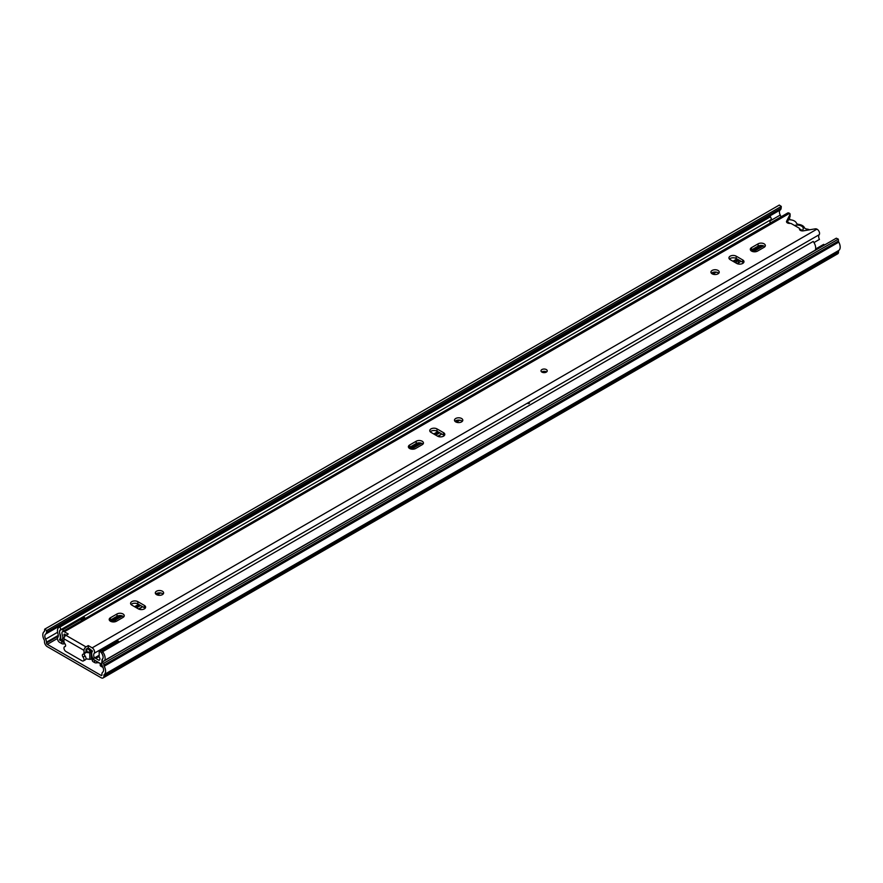 <?xml version="1.0" encoding="UTF-8"?>
<svg xmlns="http://www.w3.org/2000/svg" width="883" height="883" viewBox="0 0 883 883"><rect width="100%" height="100%" fill="white"/><g stroke="black" fill="none" stroke-linecap="round" stroke-linejoin="round"><path stroke-width="1.32" d="M101.115 675.418L47.285 644.347A1.137 0.651 60 0 1 46.49 642.956L46.49 642.195A4.724 2.726 -120 0 0 45.651 639.16A4.724 2.726 60 0 1 45.695 634.038A4.724 2.726 -120 0 0 46.556 632.272L46.689 630.539L44.691 629.182L44.558 630.915A1.887 1.093 60 0 1 44.216 631.621A7.561 4.36 -120 0 0 44.15 639.822A1.887 1.093 60 0 1 44.481 641.036L44.481 641.798A3.962 2.285 -120 0 0 47.285 646.654L101.115 677.736A3.962 2.285 -120 0 0 103.101 677.934A3.962 2.285 -120 0 0 103.918 676.113L103.918 675.352A1.887 1.093 60 0 1 104.249 674.524A7.561 4.36 -120 0 0 104.194 666.246A1.887 1.093 60 0 1 103.841 665.142L103.708 663.254L101.711 662.305L101.854 664.193A4.724 2.726 -120 0 0 102.715 666.952A4.724 2.726 60 0 1 102.748 672.129A4.724 2.726 -120 0 0 101.92 674.193L101.92 674.954A1.137 0.651 60 0 1 101.115 675.418L101.92 674.954M824.656 244.922L823.696 244.37L815.616 249.028M139.028 609.193L141.214 607.67A2.837 1.634 0 0 0 141.578 607.349M438.2 436.467L440.396 434.944A2.837 1.634 0 0 0 440.76 434.613M737.382 263.73L739.579 262.207A2.837 1.634 0 0 0 739.943 261.887M788.629 223.322L788.685 223.289A2.837 1.634 60 0 1 790.009 223.377L788.298 222.384L788.298 223.244M794.545 225.474A5.949 3.433 0 0 1 801.521 226.092A5.949 3.433 0 0 1 802.349 230.353A5.949 3.433 0 0 1 802.239 230.441L799.545 228.885M780.947 216.887A4.724 2.726 -120 0 0 780.252 215.044A4.724 2.726 60 0 1 780.285 209.922A4.724 2.726 -120 0 0 781.146 208.156L781.289 206.423L779.292 205.066L44.691 629.182M781.289 206.423L46.689 630.539M103.101 677.934L837.691 253.818A3.962 2.285 -120 0 0 838.519 251.997L838.519 251.236A1.887 1.093 60 0 1 838.85 250.408A7.561 4.36 -120 0 0 838.784 242.13A1.887 1.093 60 0 1 838.442 241.026L838.309 239.138L836.311 238.189L101.711 662.305M838.309 239.138L103.708 663.254M64.9 643.751A2.837 1.634 -0 0 0 63.819 643.862L63.819 642.383M61.799 643.619L61.799 641.301L59.481 639.734A7.561 4.36 -120 0 0 59.945 634.447L59.68 633.475A4.724 2.726 60 0 1 60.419 629.778A4.724 2.726 60 0 1 60.993 629.579L59.912 627.007A7.561 4.36 -120 0 0 59.006 627.327A7.561 4.36 -120 0 0 57.803 633.243L58.079 634.215A4.724 2.726 60 0 1 57.792 637.515A3.024 1.744 -120 0 0 57.715 639.987A3.024 1.744 -120 0 0 59.591 642.349L61.799 643.619A1.887 1.093 -0 0 0 63.819 643.862M100.221 663.586A2.837 1.634 -0 0 0 96.677 662.835A1.887 1.093 -0 0 1 94.647 662.581L93.399 661.864A3.775 2.185 -120 0 1 92.649 661.301L92.417 657.603L94.647 660.274A1.887 1.093 -0 0 0 95.132 660.473M100.419 663.53A1.887 1.093 -0 0 0 100.772 663.806L101.876 664.446M100.353 664.954A1.887 1.093 -0 0 0 100.221 665.352A1.887 1.093 -0 0 0 100.772 666.124L102.914 667.36M91.744 658.641L92.417 660.97M60.993 629.579L771.543 219.348L770.473 216.776L59.912 627.007M770.473 216.776A7.561 4.36 -120 0 0 769.568 217.097L59.006 627.327M770.186 223.09A4.724 2.726 60 0 1 770.528 219.944M439.745 432.802L435.738 435.109M421.599 443.277L411.478 449.116M763.519 245.871L753.398 251.71M738.928 260.066L738.409 260.364A9.636 5.563 -0 0 0 735.881 262.935M140.563 605.528L136.556 607.846M122.417 616.003L115.607 619.932A9.636 5.563 -0 0 0 113.388 621.941M815.208 250.375L815.318 250.11A7.561 4.36 -120 0 0 813.21 241.445L102.649 651.687L101.578 653.012A4.724 2.726 60 0 1 102.892 658.431L102.616 659.082A7.561 4.36 -120 0 0 102.296 661.963M104.647 660.605L104.757 660.352A7.561 4.36 -120 0 0 102.649 651.687M437.747 436.268L441.754 433.95M737.106 263.62A9.636 5.563 180 0 1 738.409 262.681L740.925 261.225M138.565 608.994L142.571 606.687M110.441 621.224A4.249 2.45 0 0 0 116.457 621.224L123.002 617.438A4.249 2.45 0 0 0 124.249 615.705A4.249 2.45 0 0 0 121.622 613.442A4.249 2.45 0 0 0 116.986 613.972L110.441 617.747A4.249 2.45 0 0 0 109.205 619.491A4.249 2.45 0 0 0 110.441 621.224M546.334 369.569A3.113 1.799 0 0 0 542.935 369.171A3.113 1.799 0 0 0 541.003 370.838A3.113 1.799 0 0 0 541.919 372.107A3.113 1.799 0 0 0 545.319 372.505A3.113 1.799 0 0 0 547.239 370.838A3.113 1.799 0 0 0 546.334 369.569M541.743 371.997A3.113 1.799 180 0 1 546.334 371.875A3.113 1.799 180 0 1 546.511 371.997M751.543 251.081A4.249 2.45 0 0 0 757.559 251.081L764.104 247.306A4.249 2.45 0 0 0 765.351 245.573A4.249 2.45 0 0 0 762.724 243.3A4.249 2.45 0 0 0 758.089 243.84L751.543 247.615A4.249 2.45 0 0 0 750.307 249.348A4.249 2.45 0 0 0 751.543 251.081M718.022 270.441A4.15 2.395 0 0 0 713.497 269.922A4.15 2.395 0 0 0 710.925 272.141A4.15 2.395 0 0 0 712.151 273.829A4.15 2.395 0 0 0 716.676 274.348A4.15 2.395 0 0 0 719.237 272.141A4.15 2.395 0 0 0 718.022 270.441M711.444 273.288A4.15 2.395 180 0 1 718.022 272.748A4.15 2.395 180 0 1 718.729 273.288M461.588 418.498A4.15 2.395 0 0 0 457.052 417.979A4.15 2.395 0 0 0 454.491 420.187A4.15 2.395 0 0 0 455.705 421.886A4.15 2.395 0 0 0 460.231 422.405A4.15 2.395 0 0 0 462.802 420.187A4.15 2.395 0 0 0 461.588 418.498M454.999 421.346A4.15 2.395 180 0 1 461.588 420.805A4.15 2.395 180 0 1 462.284 421.346M409.624 448.487A4.249 2.45 0 0 0 415.639 448.487L422.184 444.712A4.249 2.45 0 0 0 423.432 442.979A4.249 2.45 0 0 0 420.805 440.705A4.249 2.45 0 0 0 416.169 441.246L409.624 445.021A4.249 2.45 0 0 0 408.387 446.754A4.249 2.45 0 0 0 409.624 448.487M162.406 591.224A4.15 2.395 0 0 0 157.869 590.705A4.15 2.395 0 0 0 155.309 592.923A4.15 2.395 0 0 0 156.523 594.612A4.15 2.395 0 0 0 161.059 595.142A4.15 2.395 0 0 0 163.62 592.923A4.15 2.395 0 0 0 162.406 591.224M155.827 594.082A4.15 2.395 180 0 1 162.406 593.542A4.15 2.395 180 0 1 163.101 594.082M799.523 229.37L799.523 228.951A3.024 1.744 0 0 0 799.501 229.161A3.024 1.744 0 0 0 800.395 230.397A3.024 1.744 0 0 0 803.364 230.838L815.075 228.874A1.887 1.093 0 0 1 816.941 229.15L92.174 647.846L88.278 645.583L86.004 646.897A2.837 1.634 120 0 0 83.995 650.374L83.995 653.045A2.837 1.634 -120 0 1 83.421 654.115A2.837 1.634 -120 0 1 82.936 654.248A2.075 1.203 -120 0 0 82.792 654.314A2.075 1.203 -120 0 0 83.057 657.107A2.837 1.634 -120 0 1 83.41 660.914A2.837 1.634 -120 0 1 81.998 660.782L65.971 651.522A2.837 1.634 -120 0 1 64.117 649.027A2.837 1.634 -120 0 1 64.547 646.764A2.837 1.634 -120 0 1 64.912 646.632A2.075 1.203 -120 0 0 65.176 646.544A2.075 1.203 -120 0 0 65.022 643.906A2.837 1.634 -120 0 1 63.962 641.422L63.587 641.643A7.561 4.36 -120 0 0 63.962 641.268M790.009 216.114A1.887 1.093 180 0 1 790.086 216.412A1.887 1.093 180 0 1 790.009 216.721L790.009 214.403L786.621 221.169A3.024 1.744 0 0 0 786.499 221.655A3.024 1.744 0 0 0 787.382 222.88A3.024 1.744 0 0 0 789.888 223.388A1.887 1.093 0 0 1 791.455 223.697L798.994 228.046A1.887 1.093 0 0 1 799.545 228.807A1.887 1.093 0 0 1 799.523 228.951M83.995 650.374L63.962 638.806L63.962 641.422M63.962 638.806A2.837 1.634 -60 0 1 65.971 635.33L86.004 646.897M790.009 214.403A1.887 1.093 0 0 0 790.086 214.105A1.887 1.093 0 0 0 789.534 213.333L64.338 631.764L68.245 634.016L65.971 635.33M83.41 660.914L85.419 659.767A2.837 1.634 -120 0 0 85.055 655.948L83.057 657.107M84.945 653.089A2.837 1.634 -120 0 0 85.43 652.956A2.837 1.634 -120 0 0 86.004 651.897L86.004 649.215L88.278 647.901L88.278 645.583M84.481 653.508A2.075 1.203 -120 0 0 85.055 655.948M86.004 651.897L83.995 653.045M109.702 620.639A4.249 2.45 180 0 1 110.441 620.065L116.986 616.29A4.249 2.45 180 0 1 123.741 616.864M750.804 250.507A4.249 2.45 180 0 1 751.543 249.922L758.089 246.147A4.249 2.45 180 0 1 764.844 246.732M729.435 259.061A4.249 2.45 180 0 1 736.19 258.487L742.735 262.262A4.249 2.45 180 0 1 743.475 262.847M430.253 431.798A4.249 2.45 180 0 1 437.008 431.213L443.553 434.999A4.249 2.45 180 0 1 444.292 435.573M408.884 447.913A4.249 2.45 180 0 1 409.624 447.339L416.169 443.553A4.249 2.45 180 0 1 422.924 444.138M131.07 604.524A4.249 2.45 180 0 1 137.825 603.95L144.371 607.725A4.249 2.45 180 0 1 145.11 608.31M64.647 636.676A7.561 4.36 -120 0 0 63.995 634.601L64.338 634.082L66.236 635.175M787.04 222.648L790.009 216.721M88.278 647.901L92.516 651.058A7.561 4.36 -120 0 0 92.925 658.586L94.47 657.978A4.724 2.726 60 0 1 94.205 653.277A3.4 1.965 -120 0 0 94.282 650.506A3.4 1.965 -120 0 0 92.174 647.846M789.788 219.757L789.534 217.704A7.561 4.36 -120 0 0 789.534 217.682M736.72 263.421A4.249 2.45 0 0 0 741.356 263.951A4.249 2.45 0 0 0 743.983 261.688A4.249 2.45 0 0 0 742.735 259.955L736.19 256.169A4.249 2.45 0 0 0 731.554 255.64A4.249 2.45 0 0 0 728.939 257.913A4.249 2.45 0 0 0 730.175 259.646L736.72 263.421M437.538 436.158A4.249 2.45 0 0 0 442.173 436.688A4.249 2.45 0 0 0 444.8 434.414A4.249 2.45 0 0 0 443.553 432.681L437.008 428.906A4.249 2.45 0 0 0 432.372 428.376A4.249 2.45 0 0 0 429.756 430.639A4.249 2.45 0 0 0 430.992 432.372L437.538 436.158M138.355 608.884A4.249 2.45 0 0 0 142.991 609.413A4.249 2.45 0 0 0 145.618 607.151A4.249 2.45 0 0 0 144.371 605.418L137.825 601.632A4.249 2.45 0 0 0 133.19 601.102A4.249 2.45 0 0 0 130.574 603.365A4.249 2.45 0 0 0 131.821 605.109L138.355 608.884M789.314 213.2A3.4 1.965 -120 0 0 787.614 213.035L62.638 631.599A3.4 1.965 -120 0 0 62.307 634.866A4.724 2.726 60 0 1 62.053 639.27L63.587 641.643M64.338 631.764A3.4 1.965 -120 0 0 62.638 631.599M813.971 242.571L819.446 239.414A4.724 2.726 60 0 1 819.192 234.712A3.4 1.965 -120 0 0 819.269 231.942A3.4 1.965 -120 0 0 817.161 229.282M99.183 655.252L94.47 657.978M788.486 219.757A7.461 4.305 0 0 1 794.435 221.004A7.461 4.305 0 0 1 796.433 223.09A3.024 1.744 0 0 0 797.239 223.929A3.024 1.744 0 0 0 798.685 224.392A7.748 4.47 0 0 1 804.446 227.726A3.024 1.744 0 0 0 805.252 228.565A3.024 1.744 0 0 0 806.72 229.028A7.461 4.305 0 0 1 809.579 229.801M788.298 222.384L787.415 222.902M86.004 651.566A24.558 14.172 0 0 0 89.989 652.173L90.508 651.809A35.177 20.309 0 0 0 87.472 648.365M64.26 642.647L62.108 641.4A1.854 1.071 -120 0 1 60.706 639.413A8.179 4.724 -120 0 1 60.717 637.879A7.804 4.503 -120 0 0 60.761 637.085A7.804 4.503 -120 0 0 60.607 635.517A10.508 6.071 -120 0 0 59.845 633.696A3.951 2.285 -120 0 1 60.044 630.628A4.371 2.528 -120 0 1 60.728 629.833A4.371 2.528 -120 0 1 62.483 629.844A3.808 2.196 -120 0 1 63.521 630.837L64.017 630.804M99.624 659.844L99.371 660.197A6.225 3.598 -120 0 0 99.989 658.917L99.591 657.714A4.26 2.461 -120 0 1 99.183 657.217L99.183 651.433A3.819 2.208 -120 0 1 100.221 651.621A4.382 2.528 -120 0 1 102.66 655.23A3.951 2.285 -120 0 1 103.123 657.018M62.803 636.753L62.715 637.394A6.225 3.598 -120 0 0 62.792 637.769M93.377 659.458L100.596 663.63A1.876 1.082 -120 0 0 101.644 663.784A1.876 1.082 -120 0 0 101.81 663.652M98.918 660.252L95.717 658.398A1.777 1.026 -120 0 1 94.956 657.703M92.064 651.82L89.757 650.484L89.757 648.762M85.982 658.784A25.762 14.879 180 0 0 89.779 659.336A1.678 0.971 180 0 0 91.258 659.071L92.329 658.442L92.329 657.228M102.02 662.129A8.179 4.724 -120 0 0 101.987 661.709A7.804 4.503 -120 0 1 102.097 659.469A10.508 6.071 -120 0 1 102.847 658.53M60.728 629.833L78.885 619.347A4.371 2.528 60 0 1 80.651 619.358A3.808 2.196 60 0 1 81.821 620.528M99.183 651.433L116.799 641.113A3.819 2.208 60 0 1 118.388 641.135A4.382 2.528 60 0 1 119.348 642.04M85.927 652.294A25.762 14.879 0 0 0 89.779 652.857A1.678 0.971 0 0 0 91.258 652.592L91.92 652.206M80.651 619.358L62.483 629.844M99.183 656.4L95.717 658.398M118.388 641.135L100.221 651.621M82.958 619.866L84.492 617.383L80.839 619.491M84.459 618.994L84.492 617.383M82.958 619.126L81.402 620.021M57.461 638.475L47.285 644.347M781.146 208.156L46.556 632.272M780.285 209.922L45.695 634.038M780.252 215.044L770.075 220.916M57.583 632.272L45.651 639.16M58.3 635.374L46.49 642.195M58.289 636.146L46.49 642.956M838.442 241.026L103.841 665.142M838.784 242.13L104.194 666.246M838.85 250.408L104.249 674.524M838.519 251.236L103.918 675.352M838.519 251.997L103.918 676.113M60.706 639.391L59.591 640.032M94.647 662.581L94.647 660.274M92.649 661.301L92.649 658.398M60.684 639.038L59.481 639.734M762.349 245.54L752.206 251.39M738.056 259.569L734.049 261.876M716.256 272.152L712.802 274.138M544.259 371.456L542.604 372.405M459.822 420.198L456.368 422.195M438.873 432.295L434.866 434.613M420.429 442.946L410.286 448.796M160.64 592.935L157.185 594.932M139.691 605.021L135.684 607.338M121.247 615.672L111.103 621.533M815.318 250.11L104.757 660.352M100.772 666.124L100.772 663.806M96.677 662.835L96.677 661.367M115.607 621.599L115.607 619.932M738.409 262.681L738.409 260.364M64.614 634.237L63.995 634.601M819.192 234.712L94.205 653.277M786.621 222.141L786.621 221.169M144.371 607.725L144.371 605.418M137.825 603.95L137.825 601.632M416.169 443.553L416.169 441.246M409.624 447.339L409.624 445.021M443.553 434.999L443.553 432.681M437.008 431.213L437.008 428.906M742.735 262.262L742.735 259.955M736.19 258.487L736.19 256.169M758.089 246.147L758.089 243.84M751.543 249.922L751.543 247.615M116.986 616.29L116.986 613.972M110.441 620.065L110.441 617.747M91.258 659.071L91.258 652.592M89.779 659.336L89.779 652.857M86.843 648.729L86.843 651.731M527.935 403.399L529.37 403.266L529.37 402.041M741.014 261.269L737.46 263.311M441.831 433.995L437.836 436.301M142.649 606.731L138.653 609.038M760.23 245.485L751.08 250.761M736.952 258.929L732.945 261.236M714.093 272.119L711.687 273.509M457.659 420.176L455.242 421.566M437.769 431.655L433.763 433.972M418.31 442.891L409.16 448.167M158.476 592.901L156.059 594.303M138.587 604.391L134.58 606.698M119.128 615.617L109.978 620.904M100.221 665.352L100.221 663.409M790.086 216.412L790.086 214.105M799.545 229.425L799.545 228.807M65.474 646.224L64.547 646.764M85.43 652.956L83.421 654.115M84.36 617.405L80.794 619.469M84.591 617.493L84.591 618.928M545.429 371.511L542.824 371.511M528.056 403.652L529.27 403.498"/></g></svg>
